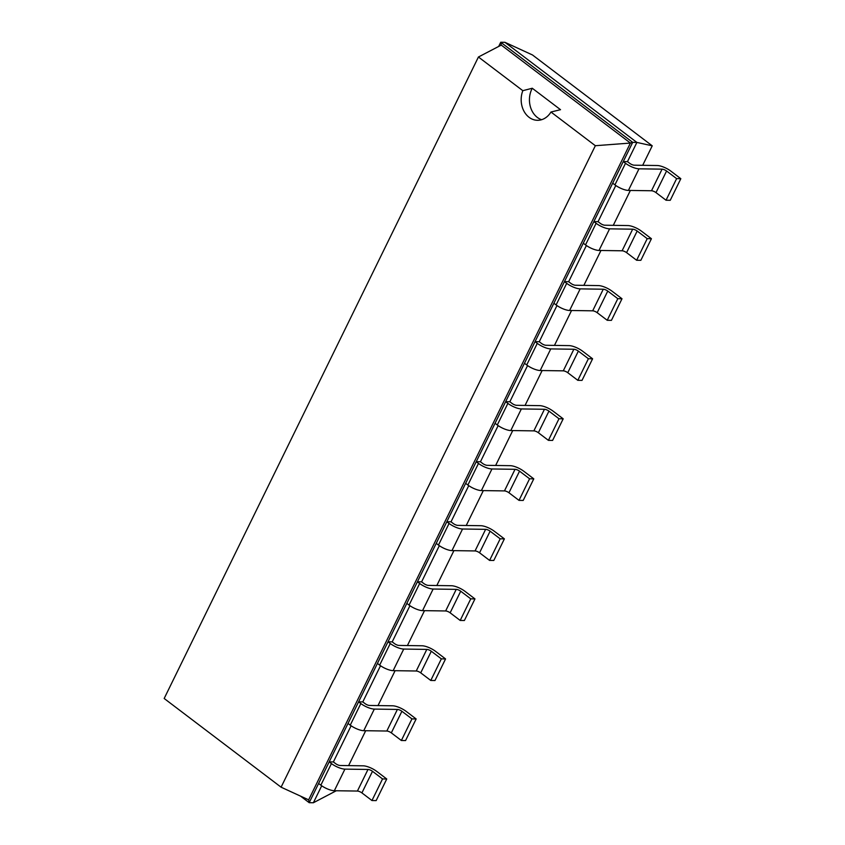 <?xml version="1.0" encoding="UTF-8"?>
<svg xmlns="http://www.w3.org/2000/svg" width="845" height="845" viewBox="0 0 845 845"><rect width="100%" height="100%" fill="white"/><g stroke="black" fill="none" stroke-linecap="round" stroke-linejoin="round"><path stroke-width="1.27" d="M321.702 785.797L313.389 802.75L336.289 790.751M348.605 765.612L365.695 730.714M378.011 705.575L395.101 670.687M407.417 645.548L424.507 610.66M436.823 585.522L453.923 550.623M466.239 525.495L483.329 490.596M495.645 465.458L512.735 430.57M525.051 405.431L542.141 370.543M554.457 345.404L571.558 310.506M583.863 285.367L600.964 250.479M613.28 225.34L630.37 190.452M642.686 165.314L652.234 145.815L532.487 54.967L504.94 42.313L500.736 42.25L498.677 46.454M652.234 145.815L636.887 142.425L504.94 42.313M680.827 178.696L670.243 200.297L666.04 200.233L655.995 192.607A3.507 1.067 -153.9 0 0 651.495 190.759L628.416 190.421A10.52 3.2 26.1 0 1 614.928 184.875L625.511 163.275A10.52 3.2 26.1 0 0 639 168.82L662.079 169.158A3.507 1.067 -153.9 0 1 666.578 171.007L676.623 178.633L680.827 178.696L670.782 171.07A10.52 3.2 -153.9 0 0 657.294 165.525L634.215 165.187A3.507 1.067 26.1 0 1 629.715 163.338L627.476 161.638L636.887 142.425L632.683 142.361L500.736 42.25L501.275 45.091L478.428 57.006L164.173 698.488L281.089 787.191L595.345 145.71L550.961 112.026A20.724 16.594 90.8 0 1 537.452 120.296A20.724 16.594 90.8 0 1 529.076 117.307A20.724 16.594 90.8 0 1 522.823 90.679L478.428 57.006M651.421 238.723L640.837 260.323L636.634 260.26L626.589 252.634A3.507 1.067 -153.9 0 0 622.089 250.796L599.01 250.447A10.52 3.2 26.1 0 1 585.522 244.902L596.105 223.302A10.52 3.2 26.1 0 0 609.594 228.847L632.673 229.185A3.507 1.067 -153.9 0 1 637.172 231.034L647.217 238.66L651.421 238.723L641.366 231.097A10.52 3.2 -153.9 0 0 627.888 225.562L604.798 225.214A3.507 1.067 26.1 0 1 600.309 223.365L598.059 221.665L615.783 185.499M622.004 298.75L611.431 320.35L607.228 320.287L597.172 312.671A3.507 1.067 -153.9 0 0 592.683 310.823L569.604 310.474A10.52 3.2 26.1 0 1 556.116 304.939L566.699 283.339A10.52 3.2 26.1 0 0 580.177 288.874L603.267 289.222A3.507 1.067 -153.9 0 1 607.756 291.071L617.811 298.686L622.004 298.75L611.96 291.134A10.52 3.2 -153.9 0 0 598.471 285.589L575.392 285.24A3.507 1.067 26.1 0 1 570.903 283.402L568.653 281.691L586.377 245.525M592.598 358.787L582.015 380.387L577.811 380.324L567.766 372.698A3.507 1.067 -153.9 0 0 563.277 370.849L540.187 370.511A10.52 3.2 26.1 0 1 526.71 364.966L537.283 343.366A10.52 3.2 26.1 0 0 550.771 348.911L573.861 349.249A3.507 1.067 -153.9 0 1 578.35 351.097L588.395 358.724L592.598 358.787L582.554 351.161A10.52 3.2 -153.9 0 0 569.065 345.616L545.986 345.278A3.507 1.067 26.1 0 1 541.487 343.429L539.247 341.729L556.971 305.552M563.192 418.814L552.609 440.414L548.405 440.351L538.36 432.724A3.507 1.067 -153.9 0 0 533.86 430.876L510.781 430.538A10.52 3.2 26.1 0 1 497.293 424.993L507.877 403.392A10.52 3.2 26.1 0 0 521.365 408.938L544.444 409.276A3.507 1.067 -153.9 0 1 548.944 411.124L558.989 418.75L563.192 418.814L553.148 411.188A10.52 3.2 -153.9 0 0 539.659 405.642L516.58 405.304A3.507 1.067 26.1 0 1 512.081 403.456L509.841 401.755L527.555 365.589M533.786 478.84L523.203 500.441L518.999 500.377L508.954 492.762A3.507 1.067 -153.9 0 0 504.454 490.913L481.375 490.565A10.52 3.2 26.1 0 1 467.887 485.03L478.471 463.43A10.52 3.2 26.1 0 0 491.959 468.964L515.038 469.313A3.507 1.067 -153.9 0 1 519.538 471.161L529.583 478.777L533.786 478.84L523.742 471.214A10.52 3.2 -153.9 0 0 510.253 465.679L487.174 465.331A3.507 1.067 26.1 0 1 482.675 463.482L480.435 461.782L498.149 425.616M504.38 538.867L493.797 560.467L489.593 560.415L479.548 552.788A3.507 1.067 -153.9 0 0 475.048 550.94L451.969 550.602A10.52 3.2 26.1 0 1 438.481 545.057L449.065 523.456A10.52 3.2 26.1 0 0 462.553 529.002L485.632 529.34A3.507 1.067 -153.9 0 1 490.121 531.188L500.177 538.814L504.38 538.867L494.325 531.251A10.52 3.2 -153.9 0 0 480.847 525.706L457.758 525.368A3.507 1.067 26.1 0 1 453.269 523.52L451.019 521.819L468.743 485.643M474.964 598.904L464.38 620.505L460.187 620.441L450.132 612.815A3.507 1.067 -153.9 0 0 445.642 610.967L422.553 610.629A10.52 3.2 26.1 0 1 409.075 605.083L419.659 583.483A10.52 3.2 26.1 0 0 433.136 589.028L456.226 589.366A3.507 1.067 -153.9 0 1 460.715 591.215L470.76 598.841L474.964 598.904L464.919 591.278A10.52 3.2 -153.9 0 0 451.431 585.733L428.352 585.395A3.507 1.067 26.1 0 1 423.852 583.546L421.613 581.846L439.337 545.669M445.558 658.931L434.974 680.531L430.77 680.468L420.725 672.852A3.507 1.067 -153.9 0 0 416.236 671.004L393.147 670.655A10.52 3.2 26.1 0 1 379.658 665.121L390.242 643.51A10.52 3.2 26.1 0 0 403.73 649.055L426.809 649.404A3.507 1.067 -153.9 0 1 431.309 651.241L441.354 658.868L445.558 658.931L435.513 651.305A10.52 3.2 -153.9 0 0 422.025 645.77L398.946 645.422A3.507 1.067 26.1 0 1 394.446 643.573L392.207 641.873L409.931 605.707M416.152 718.958L405.568 740.558L401.364 740.495L391.32 732.879A3.507 1.067 -153.9 0 0 386.82 731.031L363.741 730.693A10.52 3.2 26.1 0 1 350.252 725.147L360.836 703.547A10.52 3.2 26.1 0 0 374.324 709.082L397.403 709.43A3.507 1.067 -153.9 0 1 401.903 711.279L411.948 718.894L416.152 718.958L406.107 711.342A10.52 3.2 -153.9 0 0 392.619 705.797L369.54 705.459A3.507 1.067 26.1 0 1 365.04 703.61L362.801 701.91L380.514 665.733M313.389 802.75L309.196 802.687L318.607 783.473L320.846 785.174A10.52 3.2 26.1 0 0 334.335 790.719L357.414 791.057L367.997 769.457A3.507 1.067 -153.9 0 1 372.497 771.305L382.542 778.932L386.746 778.995L376.69 771.369A10.52 3.2 -153.9 0 0 363.213 765.823L340.123 765.486A3.507 1.067 26.1 0 1 335.634 763.637L333.384 761.936L351.108 725.76M627.476 161.638L623.272 161.575L632.683 142.361L630.402 143.058L501.275 45.091M333.384 761.936L329.191 761.873L623.272 161.575L625.511 163.275M598.059 221.665L593.866 221.601L596.105 223.302M362.801 701.91L358.597 701.846L360.836 703.547M568.653 281.691L564.449 281.638L566.699 283.339M392.207 641.873L388.003 641.809L390.242 643.51M539.247 341.729L535.043 341.665L537.283 343.366M421.613 581.846L417.409 581.782L419.659 583.483M509.841 401.755L505.637 401.692L507.877 403.392M451.019 521.819L446.815 521.756L449.065 523.456M480.435 461.782L476.231 461.719L478.471 463.43M300.524 796.117L309.196 802.687L308.647 799.845L630.402 143.058L595.345 145.71M357.414 791.057A3.507 1.067 -153.9 0 1 361.913 792.906L372.497 771.305M386.746 778.995L376.162 800.595L371.958 800.532L361.913 792.906M367.997 769.457L344.918 769.119L334.335 790.719M344.918 769.119A10.52 3.2 26.1 0 1 331.43 763.574L329.191 761.873L318.607 783.473M614.928 184.875L612.688 183.175M350.252 725.147L348.013 723.447M585.522 244.902L583.282 243.202M379.658 665.121L377.419 663.409M556.116 304.939L553.866 303.239M409.075 605.083L406.825 603.383M526.71 364.966L524.46 363.265M438.481 545.057L436.242 543.356M497.293 424.993L495.054 423.292M467.887 485.03L465.648 483.329M308.647 799.845L281.089 787.191M382.542 778.932L371.958 800.532M676.623 178.633L666.04 200.233M411.948 718.894L401.364 740.495M647.217 238.66L636.634 260.26M441.354 658.868L430.77 680.468M617.811 298.686L607.228 320.287M470.76 598.841L460.187 620.441M588.395 358.724L577.811 380.324M500.177 538.814L489.593 560.415M558.989 418.75L548.405 440.351M529.583 478.777L518.999 500.377M541.603 119.705A20.724 16.594 90.8 0 1 537.346 117.434A20.724 16.594 90.8 0 1 532.265 88.25L522.823 90.679M532.255 88.239L560.531 109.692M560.52 109.681L550.961 112.026M331.43 763.574L320.846 785.174M651.495 190.759L662.079 169.158M628.416 190.421L639 168.82M655.995 192.607L666.578 171.007M386.82 731.031L397.403 709.43M391.32 732.879L401.903 711.279M363.741 730.693L374.324 709.082M622.089 250.796L632.673 229.185M599.01 250.447L609.594 228.847M626.589 252.634L637.172 231.034M416.236 671.004L426.809 649.404M420.725 672.852L431.309 651.241M393.147 670.655L403.73 649.055M592.683 310.823L603.267 289.222M569.604 310.474L580.177 288.874M597.172 312.671L607.756 291.071M445.642 610.967L456.226 589.366M450.132 612.815L460.715 591.215M422.553 610.629L433.136 589.028M563.277 370.849L573.861 349.249M540.187 370.511L550.771 348.911M567.766 372.698L578.35 351.097M475.048 550.94L485.632 529.34M479.548 552.788L490.121 531.188M451.969 550.602L462.553 529.002M533.86 430.876L544.444 409.276M510.781 430.538L521.365 408.938M538.36 432.724L548.944 411.124M504.454 490.913L515.038 469.313M508.954 492.762L519.538 471.161M481.375 490.565L491.959 468.964"/></g></svg>

